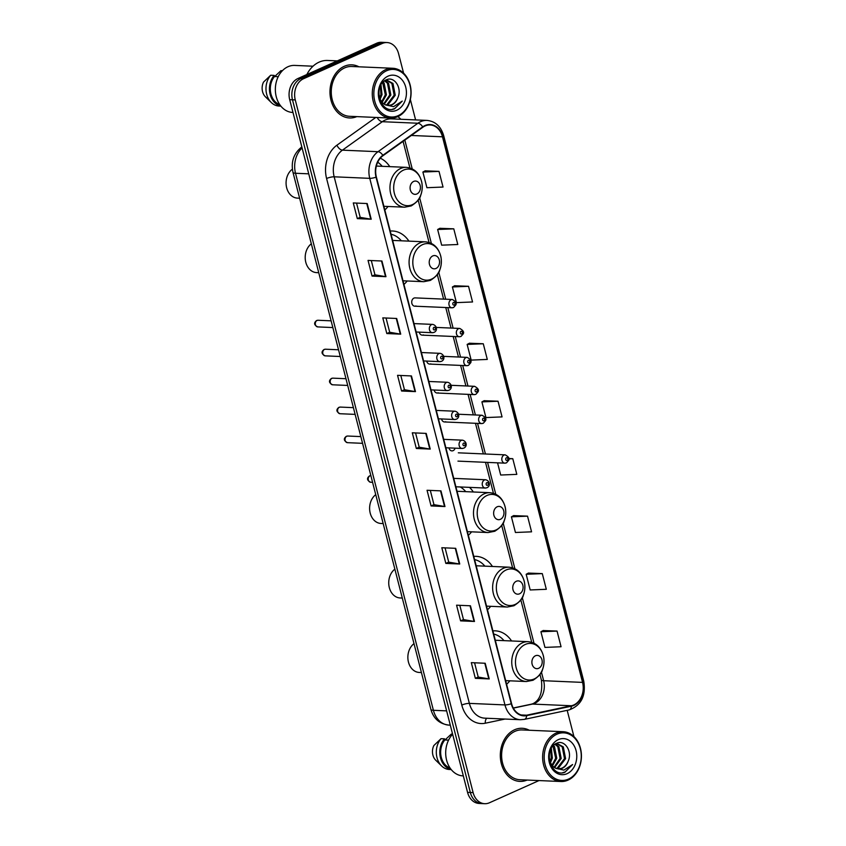 <?xml version="1.0" encoding="UTF-8"?>
<svg xmlns="http://www.w3.org/2000/svg" width="846" height="846" viewBox="0 0 846 846"><rect width="100%" height="100%" fill="white"/><g stroke="black" fill="none" stroke-linecap="round" stroke-linejoin="round"><path stroke-width="1.27" d="M419.246 332.14A4.156 3.236 92.5 0 0 422.196 335.132A4.156 3.236 92.5 0 0 423.381 334.9M426.68 361.073A4.156 3.236 92.5 0 0 429.631 364.076A4.156 3.236 92.5 0 0 430.815 363.843M434.114 390.017A4.156 3.236 92.5 0 0 437.054 393.009A4.156 3.236 92.5 0 0 438.239 392.777M441.538 418.96A4.156 3.236 92.5 0 0 444.488 421.953A4.156 3.236 92.5 0 0 445.673 421.72M453.139 307.563A4.156 3.236 -87.5 0 1 451.954 307.796A4.156 3.236 -87.5 0 1 448.919 304.285A4.156 3.236 -87.5 0 1 451.13 299.727A4.156 3.236 -87.5 0 1 452.314 299.495L415.122 297.887A4.156 3.236 92.5 0 0 413.937 298.12A4.156 3.236 92.5 0 0 411.738 302.667A4.156 3.236 92.5 0 0 414.762 306.189A4.156 3.236 92.5 0 0 415.946 305.956M448.972 447.894A4.156 3.236 92.5 0 0 451.923 450.897A4.156 3.236 92.5 0 0 453.107 450.664A4.156 3.236 92.5 0 0 455.116 448.158M403.944 284.415A29.356 22.853 92.5 0 0 407.19 280.978M408.914 241.131A29.356 22.853 92.5 0 0 392.565 231A29.356 22.853 92.5 0 0 390.239 231.043M468.356 535.264A29.356 22.853 92.5 0 0 471.592 531.827M473.326 491.981A29.356 22.853 92.5 0 0 469.477 487.37M487.476 609.765A29.356 22.853 92.5 0 0 490.722 606.318M492.446 566.471A29.356 22.853 92.5 0 0 476.108 556.34A29.356 22.853 92.5 0 0 473.771 556.393M506.606 684.255A29.356 22.853 92.5 0 0 509.852 680.818M511.576 640.972A29.356 22.853 92.5 0 0 495.227 630.83A29.356 22.853 92.5 0 0 492.901 630.883M384.814 209.924A29.356 22.853 92.5 0 0 388.06 206.487M389.784 166.641A29.356 22.853 92.5 0 0 380.298 158.181M403.595 73.168L398.572 53.636A16.613 12.933 92.5 0 0 386.992 42.543L381.44 42.3A16.613 12.933 92.5 0 0 376.692 43.231L297.972 78.498A16.613 12.933 92.5 0 0 289.702 99.68L467.552 792.364A16.613 12.933 92.5 0 0 479.132 803.457L481.913 803.584A16.613 12.933 92.5 0 1 470.334 792.491A16.613 12.933 92.5 0 0 481.913 803.584L484.695 803.7A16.613 12.933 92.5 0 0 489.443 802.769L538.997 780.572M386.992 42.543A16.613 12.933 92.5 0 0 382.255 43.474L303.534 78.731L300.753 78.615A16.613 12.933 92.5 0 0 292.483 99.796L470.334 792.491L292.483 99.796A16.613 12.933 92.5 0 1 300.753 78.615L379.473 43.347L300.753 78.615L297.972 78.498M384.211 42.416A16.613 12.933 92.5 0 0 379.473 43.347A16.613 12.933 92.5 0 1 384.211 42.416M344.237 66.326A26.586 20.695 92.5 0 0 330.141 95.429A26.586 20.695 92.5 0 0 349.525 117.964A26.586 20.695 92.5 0 0 356.79 116.621A26.586 20.695 92.5 0 1 349.525 117.964A26.586 20.695 92.5 0 1 330.141 95.429A26.586 20.695 92.5 0 1 344.237 66.326A26.586 20.695 92.5 0 1 351.82 64.835A26.586 20.695 92.5 0 0 344.237 66.326M514.58 729.76A26.586 20.695 92.5 0 0 500.483 758.873A26.586 20.695 92.5 0 0 519.867 781.408A26.586 20.695 92.5 0 0 527.132 780.054A26.586 20.695 92.5 0 1 519.867 781.408A26.586 20.695 92.5 0 1 500.483 758.873A26.586 20.695 92.5 0 1 514.58 729.76A26.586 20.695 92.5 0 1 522.162 728.279A26.586 20.695 92.5 0 0 514.58 729.76M425.062 125.969A17.724 13.8 -87.5 0 1 430.128 124.975A17.724 13.8 -87.5 0 1 442.479 136.809L582.556 682.394A17.724 13.8 -87.5 0 1 571.388 705.754L526.635 715.198A17.724 13.8 -87.5 0 1 523.928 715.43A17.724 13.8 -87.5 0 1 511.566 703.597L376.364 177.026A17.724 13.8 -87.5 0 1 382.984 155.706L422.852 127.249A17.724 13.8 -87.5 0 1 425.062 125.969M424.956 125.557A18.168 14.139 92.5 0 0 422.693 126.858L382.826 155.315A18.168 14.139 92.5 0 0 376.036 177.174L511.238 703.745A18.168 14.139 92.5 0 0 526.688 715.642L571.441 706.188A18.168 14.139 92.5 0 0 582.883 682.246L442.807 136.661A18.168 14.139 92.5 0 0 424.956 125.557M557.049 631.074L540.922 631.74L544.951 647.412L561.067 646.746L557.049 631.074L543.164 630.545M542.297 573.62L526.17 574.286L530.188 589.958L546.315 589.292L542.297 573.62L528.412 573.08M527.534 516.155L511.418 516.821L515.436 532.494L531.563 531.827L527.534 516.155L513.659 515.616M439.011 171.378L422.894 172.045L426.913 187.706L443.04 187.051L439.011 171.378L425.136 170.839M453.773 228.832L437.646 229.499L441.665 245.171L457.792 244.505L453.773 228.832L439.888 228.304M468.525 286.297L452.399 286.963L456.417 302.635L472.544 301.969L468.525 286.297L454.64 285.768M483.278 343.762L467.151 344.428L471.18 360.1L487.296 359.434L483.278 343.762L469.393 343.233M498.03 401.226L481.903 401.892L485.932 417.564L502.059 416.898L498.03 401.226L484.145 400.697M358.947 66.813A26.586 20.695 92.5 0 0 351.82 64.835A26.586 20.695 92.5 0 1 358.947 66.813M529.289 730.246A26.586 20.695 92.5 0 0 522.162 728.279A26.586 20.695 92.5 0 1 529.289 730.246M573.937 736.612L567.19 710.333M415.598 119.91L410.352 99.49M303.534 78.731A16.613 12.933 92.5 0 0 295.265 99.913L473.115 792.607A16.613 12.933 92.5 0 0 484.695 803.7M459.738 563.996L445.831 563.404L441.813 547.732L455.708 548.324L459.738 563.996A4.431 1.015 -14.4 0 1 459.304 563.954L455.285 548.314M474.49 621.461L460.584 620.858L456.565 605.186L470.461 605.789L474.49 621.461A4.431 1.015 -14.4 0 1 474.056 621.419L470.038 605.778M489.242 678.926L475.336 678.323L471.317 662.651L485.213 663.253L489.242 678.926A4.431 1.015 -14.4 0 1 488.808 678.883L484.79 663.232M415.471 391.613L401.575 391.011L397.546 375.338L411.452 375.941L415.471 391.613A4.431 1.015 -14.4 0 1 415.037 391.571L411.019 375.92M400.718 334.149L386.812 333.546L382.794 317.874L396.689 318.477L400.718 334.149A4.431 1.015 -14.4 0 1 400.285 334.107L396.266 318.456M385.966 276.684L372.06 276.082L368.042 260.409L381.937 261.012L385.966 276.684A4.431 1.015 -14.4 0 1 385.533 276.642L381.514 260.991M371.214 219.22L357.308 218.617L353.279 202.945L367.185 203.548L371.214 219.22A4.431 1.015 -14.4 0 1 370.781 219.177L366.762 203.537M444.975 506.543L431.079 505.94L427.05 490.268L440.956 490.87L444.975 506.543A4.431 1.015 -14.4 0 1 444.541 506.49L440.533 490.849M430.223 449.078L416.327 448.475L412.298 432.803L426.204 433.406L430.223 449.078A4.431 1.015 -14.4 0 1 429.789 449.036L425.771 433.385M497.554 462.836L500.684 475.029L516.811 474.363L512.782 458.691L508.869 458.521M416.327 448.475L419.214 447.174M415.555 432.941L419.225 447.206L429.789 449.036M431.079 505.94L433.966 504.639M430.307 490.405L433.977 504.671L444.541 506.49M357.308 218.617L360.195 217.327M356.547 203.093L360.206 217.359L370.781 219.177M372.06 276.082L374.947 274.791M371.299 260.557L374.958 274.823L385.533 276.642M386.812 333.546L389.71 332.256L400.285 334.107M401.575 391.011L404.462 389.72L415.037 391.571M475.336 678.323L478.233 677.033M474.574 662.799L478.233 677.064L488.808 678.883M460.584 620.858L463.471 619.568M459.822 605.334L463.481 619.6L474.056 621.419M445.831 563.404L448.718 562.104M445.07 547.87L448.729 562.135L459.304 563.954M481.903 401.892L484.272 400.634M467.151 344.428L469.509 343.169M452.399 286.963L454.757 285.705M437.646 229.499L440.005 228.24M422.894 172.045L425.252 170.776M512.782 458.691L508.89 458.849M511.418 516.821L513.776 515.552M526.17 574.286L528.528 573.017M540.922 631.74L543.28 630.482M404.462 389.742L400.803 375.476M389.71 332.288L386.051 318.011M398.149 115.669A23.815 18.538 92.5 0 0 410.003 85.309A23.815 18.538 92.5 0 0 386.611 70.747A23.815 18.538 92.5 0 0 374.746 101.108A23.815 18.538 92.5 0 0 398.149 115.669M397.715 116.685A24.925 19.395 92.5 0 0 410.934 89.401A24.925 19.395 92.5 0 0 392.766 68.272A24.925 19.395 92.5 0 0 385.649 69.668A24.925 19.395 92.5 0 0 372.441 96.952A24.925 19.395 92.5 0 0 390.609 118.08A24.925 19.395 92.5 0 0 397.715 116.685M392.766 68.272L351.756 66.496A24.925 19.395 92.5 0 0 344.639 67.892A24.925 19.395 92.5 0 0 331.431 95.175A24.925 19.395 92.5 0 0 349.599 116.304L390.609 118.08M337.29 60.88L327.645 60.468A29.917 23.276 92.5 0 0 319.101 62.139A29.917 23.276 92.5 0 0 306.865 74.511M313.02 66.21L294.694 65.417A23.54 18.326 92.5 0 0 287.978 66.728A23.54 18.326 92.5 0 0 275.5 92.5A23.54 18.326 92.5 0 0 292.663 112.455L292.991 112.465M384.158 81.174L387.479 80.465L392.967 83.447L395.262 95.228L388.018 104.693L386.358 105.211M386.929 80.465L391.867 83.405L394.162 95.175L386.918 104.65L385.839 105.02M379.23 97.787L382.149 102.546L385.036 104.661L388.356 105.57L391.931 104.862C394.712 103.55 396.7 101.139 397.895 97.66C396.436 101.182 394.247 103.572 391.328 104.841L387.944 105.539M380.986 84.843L382.022 94.657L380.013 99.564M380.393 85.975L380.922 94.604L379.505 98.485M383.143 82.009L384.137 83.067L386.432 94.847L382.096 102.482M382.625 82.548L385.332 94.794L381.567 101.901M385.247 80.751L388.557 83.257L390.852 95.038L384.232 104.217M384.687 80.941L387.447 83.215L389.742 94.985L383.693 103.868M397.895 97.66C402.347 87.751 394.194 76.013 386.495 79.767C372.335 84.875 380.002 114.612 394.543 108.848L402.262 101.108L393.559 106.681L385.332 104.798M388.007 76.172A18.062 14.054 92.5 0 0 379.008 99.194A18.062 14.054 92.5 0 0 396.753 110.244A18.062 14.054 92.5 0 0 405.742 87.223A18.062 14.054 92.5 0 0 388.007 76.172M278.239 76.69L274.474 76.531A16.613 12.933 92.5 0 0 270.667 92.69A16.613 12.933 92.5 0 0 279.709 104.555M274.474 76.531L274.178 75.389L270.699 75.241L263.529 82.083A11.083 8.619 92.5 0 0 265.422 96.804L271.27 102.514A17.724 13.8 92.5 0 0 278.609 106.014L280.861 106.11M270.699 75.241A17.724 13.8 92.5 0 0 271.27 102.514M274.178 75.389A17.724 13.8 92.5 0 0 269.937 93.536A17.724 13.8 92.5 0 0 280.745 105.972M274.664 76.542L280.957 70.652L282.395 70.715M402.262 101.108L394.733 108.542L392.301 109.271M416.877 193.967A6.652 5.171 92.5 0 0 420.187 185.496A6.652 5.171 92.5 0 0 413.652 181.435A6.652 5.171 92.5 0 0 410.342 189.906A6.652 5.171 92.5 0 0 416.877 193.967M382.212 166.313A26.311 20.473 92.5 0 0 377.718 162.231M292.388 169.168A15.514 12.066 92.5 0 0 286.36 186.353A15.514 12.066 92.5 0 0 297.475 198.123L299.632 198.218M435.997 268.457A6.652 5.171 92.5 0 0 439.307 259.986A6.652 5.171 92.5 0 0 432.782 255.926A6.652 5.171 92.5 0 0 429.472 264.396A6.652 5.171 92.5 0 0 435.997 268.457M401.332 240.803A26.311 20.473 92.5 0 0 391.053 234.226M311.328 243.796A15.514 12.066 92.5 0 0 305.512 260.98A15.514 12.066 92.5 0 0 316.605 272.613L318.752 272.708M500.409 519.317A6.652 5.171 92.5 0 0 503.719 510.847A6.652 5.171 92.5 0 0 497.194 506.775A6.652 5.171 92.5 0 0 493.884 515.246A6.652 5.171 92.5 0 0 500.409 519.317M465.744 491.653A26.311 20.473 92.5 0 0 460.277 486.968M375.74 494.646A15.514 12.066 92.5 0 0 369.924 511.83A15.514 12.066 92.5 0 0 381.007 523.473L383.164 523.568M519.539 593.807A6.652 5.171 92.5 0 0 522.849 585.337A6.652 5.171 92.5 0 0 516.314 581.265A6.652 5.171 92.5 0 0 513.004 589.747A6.652 5.171 92.5 0 0 519.539 593.807M484.874 566.143A26.311 20.473 92.5 0 0 474.595 559.576M394.87 569.136A15.514 12.066 92.5 0 0 389.044 586.32A15.514 12.066 92.5 0 0 400.137 597.963L402.294 598.059M538.659 668.298A6.652 5.171 92.5 0 0 541.969 659.827A6.652 5.171 92.5 0 0 535.444 655.766A6.652 5.171 92.5 0 0 532.134 664.237A6.652 5.171 92.5 0 0 538.659 668.298M503.994 640.644A26.311 20.473 92.5 0 0 493.715 634.066M413.99 643.637A15.514 12.066 92.5 0 0 408.174 660.821A15.514 12.066 92.5 0 0 419.267 672.454L421.414 672.549M568.491 779.103A23.815 18.538 92.5 0 0 580.345 748.752A23.815 18.538 92.5 0 0 556.954 734.18A23.815 18.538 92.5 0 0 545.088 764.541A23.815 18.538 92.5 0 0 568.491 779.103M568.057 780.118A24.925 19.395 92.5 0 0 581.276 752.834A24.925 19.395 92.5 0 0 563.108 731.705A24.925 19.395 92.5 0 0 555.991 733.112A24.925 19.395 92.5 0 0 542.783 760.395A24.925 19.395 92.5 0 0 560.951 781.514A24.925 19.395 92.5 0 0 568.057 780.118M563.108 731.705L522.098 729.939A24.925 19.395 92.5 0 0 514.981 731.335A24.925 19.395 92.5 0 0 501.773 758.619A24.925 19.395 92.5 0 0 519.941 779.748L560.951 781.514M554.5 744.607L557.821 743.898L563.309 746.891L565.604 758.661L558.36 768.136L556.7 768.644M557.26 743.898L562.209 746.838L564.504 758.619L557.26 768.083L556.182 768.464M549.572 761.22L552.491 765.979L555.378 768.094L558.698 769.003L562.273 768.305C565.054 766.984 567.042 764.583 568.237 761.093C566.778 764.615 564.589 767.015 561.67 768.274L558.286 768.972M551.328 748.276L552.364 758.09L550.355 762.997M550.735 749.419L551.264 758.048L549.847 761.929M553.485 745.453L554.479 746.51L556.774 758.28L552.438 765.926M552.967 745.992L555.674 758.238L551.909 765.334M555.589 744.184L558.899 746.701L561.194 758.471L554.574 767.66M555.029 744.385L557.789 746.648L560.084 758.428L554.035 767.301M568.237 761.093C572.689 751.195 564.536 739.457 556.837 743.2C542.677 748.308 550.344 778.056 564.885 772.282L572.605 764.541L563.901 770.114L555.674 768.231M558.349 739.615A18.062 14.054 92.5 0 0 549.35 762.637A18.062 14.054 92.5 0 0 567.095 773.678A18.062 14.054 92.5 0 0 576.084 750.656A18.062 14.054 92.5 0 0 558.349 739.615M448.581 740.134L444.816 739.964A16.613 12.933 92.5 0 0 441.009 756.123A16.613 12.933 92.5 0 0 450.051 767.988M444.816 739.964L444.52 738.822L441.041 738.674L433.871 745.516A11.083 8.619 92.5 0 0 435.764 760.247L441.612 765.958A17.724 13.8 92.5 0 0 448.951 769.458L451.204 769.553M441.041 738.674A17.724 13.8 92.5 0 0 441.612 765.958M444.52 738.822A17.724 13.8 92.5 0 0 440.28 756.98A17.724 13.8 92.5 0 0 451.087 769.416M452.631 734.254A23.54 18.326 92.5 0 0 446.551 759.983A23.54 18.326 92.5 0 0 463.005 775.888L463.333 775.909M445.007 739.975L451.299 734.085L452.61 734.138M572.605 764.541L565.075 771.975L562.643 772.705M289.702 99.68L295.265 99.913M376.692 43.231L382.255 43.474M467.552 792.364L473.115 792.607M302.107 147.976A22.155 17.248 92.5 0 0 295.518 173.261L308.737 173.832M430.878 709.382A11.083 2.527 -14.4 0 0 433.406 710.302A22.155 17.248 92.5 0 0 448.845 725.096C439.508 723.922 433.522 718.677 430.878 709.382L292.98 172.341A11.083 2.527 -14.4 0 0 295.518 173.261L433.406 710.302L446.635 710.873M292.98 172.341C290.813 162.041 293.625 153.676 301.409 147.246A11.083 5.943 54.5 0 1 301.853 146.982M571.388 705.754L532.462 704.073A17.724 13.8 92.5 0 0 534.809 703.301A17.724 13.8 92.5 0 0 543.64 680.713L541.419 672.073M513.332 708.113L532.462 704.073A9.972 6.144 -101.9 0 0 531.5 704.147L533.149 703.608C540.044 699.959 542.783 692.049 541.355 679.888A9.972 2.274 -14.4 0 0 543.64 680.713L582.556 682.394M442.479 136.809L411.346 135.466M505.02 719.047L485.34 723.203A27.696 21.552 -87.5 0 1 461.789 705.067L326.588 178.495A5.541 1.258 -14.4 0 1 334.17 176.803L369.755 178.347A22.155 17.248 -87.5 0 1 378.025 151.698L417.892 123.241A22.155 17.248 -87.5 0 1 420.652 121.644A22.155 17.248 -87.5 0 1 426.976 120.407L391.391 118.863A22.155 17.248 92.5 0 0 385.067 120.1A22.155 17.248 92.5 0 0 382.307 121.697L342.429 150.154A22.155 17.248 92.5 0 0 334.17 176.803L469.371 703.386A22.155 17.248 92.5 0 0 484.811 718.169L520.396 719.713A22.155 17.248 -87.5 0 1 504.956 704.919L369.755 178.347A5.541 1.258 -14.4 0 0 376.036 177.174M422.693 126.858A5.541 2.972 54.5 0 0 417.892 123.241L382.307 121.697A5.541 2.972 -125.5 0 1 377.168 117.499M511.238 703.745A5.541 1.258 165.6 0 1 504.956 704.919L469.371 703.386A5.541 1.258 -14.4 0 0 461.789 705.067M526.688 715.642A5.541 3.416 78.1 0 1 524.33 719.386L569.072 709.942C581.16 705.49 586.056 695.92 583.772 681.242L443.685 135.656A5.541 1.258 165.6 0 1 442.807 136.661M326.588 178.495A27.696 21.552 -87.5 0 1 336.93 145.184A5.541 2.972 -125.5 0 0 342.429 150.154L378.025 151.698A5.541 2.972 54.5 0 1 382.826 155.315M571.441 706.188A5.541 3.416 78.1 0 1 569.072 709.942M582.883 682.246A5.541 1.258 -14.4 0 0 583.772 681.242M336.93 145.184L375.793 117.435M397.832 116.632A27.696 21.552 -87.5 0 1 400.835 119.275M486.894 718.265A5.541 3.416 -101.9 0 0 485.34 723.203M526.635 715.198L521.242 714.965M534.006 643.224L522.289 597.583M514.886 568.724L503.169 523.092M495.756 494.233L487.582 462.402M485.424 453.995L477.567 423.381M475.41 414.974L470.133 394.448M467.975 386.03L462.709 365.504M460.541 357.097L455.275 336.56M453.118 328.153L447.841 307.627M445.683 299.209L438.757 272.243M431.354 243.384L419.637 197.742M412.224 168.883L404.832 140.108M412.383 204.658A18.316 14.255 92.5 0 0 421.498 181.308A18.316 14.255 92.5 0 0 403.51 170.109A18.316 14.255 92.5 0 0 394.384 193.459A18.316 14.255 92.5 0 0 412.383 204.658M406.344 167.349A19.944 15.524 92.5 0 0 400.655 168.47A19.944 15.524 92.5 0 0 390.091 190.297A19.944 15.524 92.5 0 0 404.621 207.196L411.241 205.916C416.867 202.257 419.986 198.842 420.599 195.648C422.334 191.164 422.693 186.554 421.678 181.816C419.32 173.049 414.212 168.227 406.344 167.349L376.354 166.059M431.502 279.148A18.316 14.255 92.5 0 0 440.629 255.799A18.316 14.255 92.5 0 0 422.63 244.6A18.316 14.255 92.5 0 0 413.514 267.949A18.316 14.255 92.5 0 0 431.502 279.148M425.475 241.85A19.944 15.524 92.5 0 0 419.785 242.961A19.944 15.524 92.5 0 0 409.21 264.787A19.944 15.524 92.5 0 0 423.751 281.697L430.36 280.407C435.997 276.748 439.116 273.332 439.719 270.149C441.453 265.665 441.813 261.054 440.808 256.317C438.45 247.55 433.342 242.728 425.475 241.85L392.65 240.423M495.915 530.008A18.316 14.255 92.5 0 0 505.03 506.659A18.316 14.255 92.5 0 0 487.042 495.449A18.316 14.255 92.5 0 0 477.916 518.799A18.316 14.255 92.5 0 0 495.915 530.008M489.887 492.7A19.944 15.524 92.5 0 0 484.187 493.821A19.944 15.524 92.5 0 0 473.623 515.648A19.944 15.524 92.5 0 0 488.153 532.546L494.773 531.256C500.398 527.608 503.518 524.182 504.131 520.999C505.866 516.515 506.225 511.904 505.21 507.166C502.852 498.4 497.744 493.578 489.887 492.7L457.052 491.283M515.034 604.499A18.316 14.255 92.5 0 0 524.16 581.149A18.316 14.255 92.5 0 0 506.172 569.95A18.316 14.255 92.5 0 0 497.046 593.3A18.316 14.255 92.5 0 0 515.034 604.499M509.006 567.19A19.944 15.524 92.5 0 0 503.317 568.311A19.944 15.524 92.5 0 0 492.753 590.138A19.944 15.524 92.5 0 0 507.283 607.037L513.903 605.757C519.529 602.098 522.648 598.672 523.262 595.489C524.985 591.005 525.345 586.394 524.34 581.657C521.982 572.89 516.874 568.068 509.006 567.19L476.182 565.773M534.164 678.989A18.316 14.255 92.5 0 0 543.291 655.639A18.316 14.255 92.5 0 0 525.292 644.441A18.316 14.255 92.5 0 0 516.176 667.79A18.316 14.255 92.5 0 0 534.164 678.989M528.137 641.68A19.944 15.524 92.5 0 0 522.447 642.801A19.944 15.524 92.5 0 0 511.872 664.628A19.944 15.524 92.5 0 0 526.413 681.527L533.022 680.247C538.648 676.589 541.768 673.173 542.381 669.979C544.115 665.506 544.475 660.895 543.46 656.147C541.112 647.38 536.004 642.558 528.137 641.68L495.312 640.263M453.53 302.424A1.385 1.079 92.5 0 0 454.207 305.036A1.385 1.079 92.5 0 0 453.53 302.424M460.562 336.507A4.156 3.236 -87.5 0 1 459.378 336.74A4.156 3.236 -87.5 0 1 456.354 333.218A4.156 3.236 -87.5 0 1 458.553 328.671A4.156 3.236 -87.5 0 1 459.738 328.438L436.272 327.423M460.964 331.357A1.385 1.079 92.5 0 0 461.63 333.969A1.385 1.079 92.5 0 0 460.964 331.357M467.997 365.451A4.156 3.236 -87.5 0 1 466.812 365.684A4.156 3.236 -87.5 0 1 463.788 362.162A4.156 3.236 -87.5 0 1 465.987 357.615A4.156 3.236 -87.5 0 1 467.172 357.382L443.706 356.367M468.398 360.301A1.385 1.079 92.5 0 0 469.065 362.913A1.385 1.079 92.5 0 0 468.398 360.301M475.431 394.395A4.156 3.236 -87.5 0 1 474.246 394.627A4.156 3.236 -87.5 0 1 471.211 391.106A4.156 3.236 -87.5 0 1 473.422 386.559A4.156 3.236 -87.5 0 1 474.606 386.326L451.13 385.3M475.822 389.245A1.385 1.079 92.5 0 0 476.499 391.857A1.385 1.079 92.5 0 0 475.822 389.245M482.855 423.328A4.156 3.236 -87.5 0 1 481.67 423.56A4.156 3.236 -87.5 0 1 478.646 420.039A4.156 3.236 -87.5 0 1 480.845 415.492A4.156 3.236 -87.5 0 1 482.03 415.259L458.564 414.244M483.256 418.178A1.385 1.079 92.5 0 0 483.923 420.79A1.385 1.079 92.5 0 0 483.256 418.178M506.056 462.921A4.156 3.236 -87.5 0 1 504.872 463.153A4.156 3.236 -87.5 0 1 501.837 459.632A4.156 3.236 -87.5 0 1 504.036 455.085A4.156 3.236 -87.5 0 1 505.221 454.852L458.31 452.822M506.447 457.771A1.385 1.079 92.5 0 0 507.124 460.383A1.385 1.079 92.5 0 0 506.447 457.771M317.736 326.905C314.003 325.033 313.633 322.908 316.605 320.539L318.022 320.264A3.321 2.591 92.5 0 0 317.07 320.454A3.321 2.591 92.5 0 0 315.304 324.092A3.321 2.591 92.5 0 0 317.736 326.905L332.838 327.561M431.555 324.631A4.156 3.236 -87.5 0 1 432.74 324.399C436.917 325.372 437.932 330.723 434.03 332.383L432.38 332.7A4.156 3.236 -87.5 0 1 429.356 329.179A4.156 3.236 -87.5 0 1 431.555 324.631M434.633 329.929A1.385 1.079 92.5 0 0 433.966 327.317A1.385 1.079 92.5 0 0 434.633 329.929M433.564 332.467A4.156 3.236 -87.5 0 1 432.38 332.7L416.158 332.002M325.16 355.849C321.438 353.977 321.068 351.851 324.039 349.483L325.446 349.208A3.321 2.591 92.5 0 0 324.504 349.398A3.321 2.591 92.5 0 0 322.738 353.036A3.321 2.591 92.5 0 0 325.16 355.849L340.272 356.504M438.979 353.575A4.156 3.236 -87.5 0 1 440.174 353.342C444.34 354.305 445.366 359.656 441.453 361.327L439.814 361.644A4.156 3.236 -87.5 0 1 436.779 358.122A4.156 3.236 -87.5 0 1 438.979 353.575M442.067 358.873A1.385 1.079 92.5 0 0 441.39 356.261A1.385 1.079 92.5 0 0 442.067 358.873M440.999 361.411A4.156 3.236 -87.5 0 1 439.814 361.644L423.592 360.946M332.594 384.793C328.872 382.91 328.491 380.795 331.473 378.416L332.88 378.151A3.321 2.591 92.5 0 0 331.928 378.331A3.321 2.591 92.5 0 0 330.173 381.969A3.321 2.591 92.5 0 0 332.594 384.793L347.695 385.438M446.413 382.519A4.156 3.236 -87.5 0 1 447.597 382.286C451.775 383.249 452.8 388.6 448.888 390.27L447.238 390.588A4.156 3.236 -87.5 0 1 444.213 387.066A4.156 3.236 -87.5 0 1 446.413 382.519M449.49 387.817A1.385 1.079 92.5 0 0 448.824 385.205A1.385 1.079 92.5 0 0 449.49 387.817M448.422 390.355A4.156 3.236 -87.5 0 1 447.238 390.588L431.026 389.879M340.018 413.726C336.296 411.854 335.925 409.728 338.897 407.36L340.314 407.085A3.321 2.591 92.5 0 0 339.362 407.275A3.321 2.591 92.5 0 0 337.596 410.913A3.321 2.591 92.5 0 0 340.018 413.726L355.13 414.381M453.847 411.452A4.156 3.236 -87.5 0 1 455.032 411.219C459.209 412.192 460.224 417.543 456.322 419.204L454.672 419.521A4.156 3.236 -87.5 0 1 451.648 415.999A4.156 3.236 -87.5 0 1 453.847 411.452M456.925 416.75A1.385 1.079 92.5 0 0 456.258 414.138A1.385 1.079 92.5 0 0 456.925 416.75M455.857 419.288A4.156 3.236 -87.5 0 1 454.672 419.521L438.45 418.823M347.452 442.67C343.73 440.798 343.36 438.672 346.331 436.303L347.738 436.028A3.321 2.591 92.5 0 0 346.797 436.219A3.321 2.591 92.5 0 0 345.031 439.857A3.321 2.591 92.5 0 0 347.452 442.67L362.564 443.325M461.271 440.396A4.156 3.236 -87.5 0 1 462.466 440.163C466.632 441.126 467.658 446.477 463.745 448.147L462.106 448.465A4.156 3.236 -87.5 0 1 459.071 444.943A4.156 3.236 -87.5 0 1 461.271 440.396M464.359 445.694A1.385 1.079 92.5 0 0 463.682 443.082A1.385 1.079 92.5 0 0 464.359 445.694M463.291 448.232A4.156 3.236 -87.5 0 1 462.106 448.465L445.884 447.767M370.855 475.611A3.321 2.591 92.5 0 0 369.988 475.801A3.321 2.591 92.5 0 0 368.222 479.439A3.321 2.591 92.5 0 0 370.643 482.252L372.578 482.336M484.472 479.989A4.156 3.236 -87.5 0 1 485.657 479.756C489.823 480.718 490.849 486.069 486.947 487.74L485.297 488.047A4.156 3.236 -87.5 0 1 482.262 484.536A4.156 3.236 -87.5 0 1 484.472 479.989M487.55 485.287A1.385 1.079 92.5 0 0 486.873 482.675A1.385 1.079 92.5 0 0 487.55 485.287M486.482 487.814A4.156 3.236 -87.5 0 1 485.297 488.047L455.899 486.778M448.845 725.096L450.294 725.159M520.396 719.713L524.33 719.386M443.685 135.656C440.914 126.382 435.352 121.295 426.976 120.407M513.268 707.996L531.5 704.147M541.355 679.888L539.96 674.442M531.711 642.304L520.84 599.951M512.581 567.803L501.71 525.461M493.451 493.313L485.498 462.307M483.341 453.9L475.473 423.296M473.316 414.889L468.05 394.352M465.892 385.945L460.615 365.409M458.458 357.001L453.181 336.475M451.024 328.058L445.757 307.532M443.6 299.124L437.297 274.601M429.049 242.464L418.178 200.111M409.919 167.963L403.087 141.356M383.883 206.297L404.621 207.196M403.013 280.798L423.751 281.697M467.426 531.648L488.153 532.546M486.545 606.138L507.283 607.037M505.675 680.639L526.413 681.527M414.762 306.189L451.954 307.796L453.593 307.489L455.772 304.983C456.893 303.228 455.74 301.398 452.314 299.495M422.196 335.132L459.378 336.74L461.028 336.422L463.196 333.927C464.327 332.171 463.174 330.342 459.738 328.438M429.631 364.076L466.812 365.684L468.462 365.366L470.63 362.871C471.751 361.115 470.598 359.286 467.172 357.382M437.054 393.009L474.246 394.627L475.886 394.31L478.064 391.804C479.185 390.048 478.032 388.219 474.606 386.326M444.488 421.953L481.67 423.56L483.32 423.243L485.488 420.748C486.619 418.992 485.467 417.163 482.03 415.259M457.95 461.123L504.872 463.153L506.511 462.836L508.679 460.33C509.81 458.574 508.658 456.755 505.221 454.852M318.022 320.264L331.114 320.835M414.001 323.595L432.74 324.399M325.446 349.208L338.537 349.779M421.435 352.528L440.174 353.342M332.88 378.151L345.972 378.712M428.859 381.472L447.597 382.286M340.314 407.085L353.406 407.656M436.293 410.416L455.032 411.219M347.738 436.028L360.83 436.599M443.727 439.349L462.466 440.163M370.929 475.611L369.522 475.886C366.551 478.254 366.921 480.38 370.643 482.252M453.742 478.371L485.657 479.756"/></g></svg>

